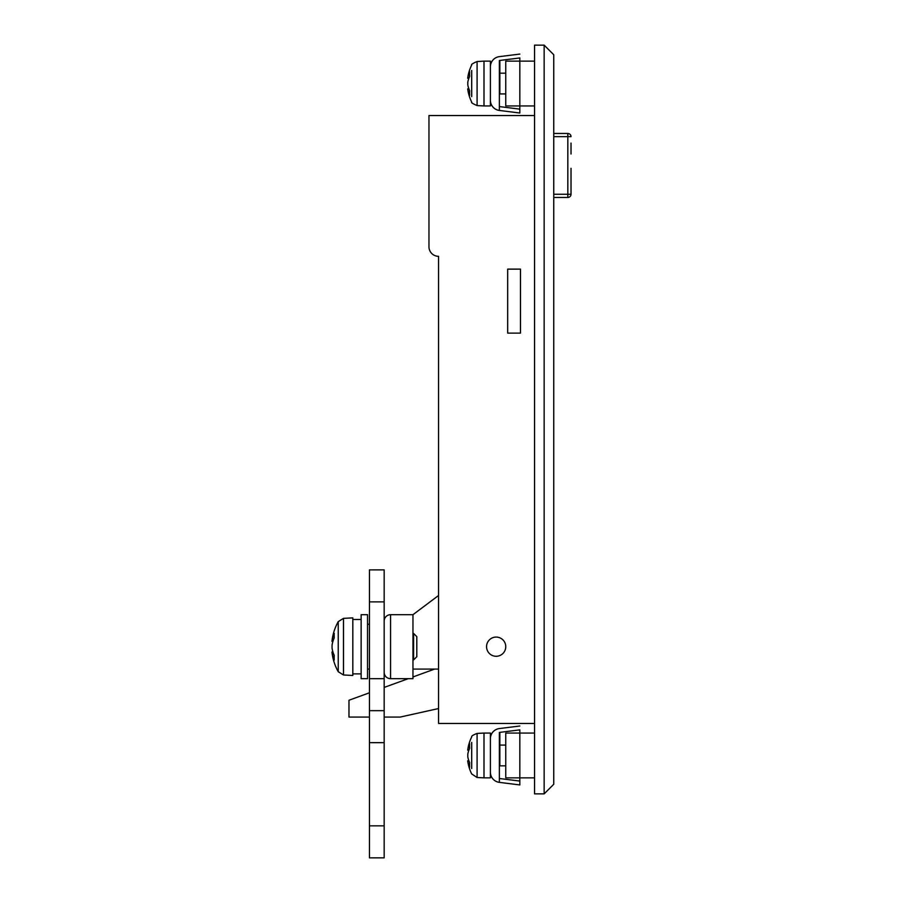 <?xml version="1.0" encoding="UTF-8"?>
<svg xmlns="http://www.w3.org/2000/svg" width="903" height="903" viewBox="0 0 903 903"><rect width="100%" height="100%" fill="white"/><g stroke="black" fill="none" stroke-linecap="round" stroke-linejoin="round"><path stroke-width="1.35" d="M390.57 678.672L412.964 678.672L412.964 614.683L390.57 614.683A6.4 6.4 0 0 0 384.17 621.083A6.4 6.4 0 0 1 390.57 614.683L390.57 678.672A6.4 6.4 0 0 1 384.17 672.272M505.759 646.672A9.594 9.594 0 0 0 496.153 637.078A9.594 9.594 0 0 0 486.559 646.672A9.594 9.594 0 0 0 496.153 656.278A9.594 9.594 0 0 0 505.759 646.672A9.594 9.594 0 0 0 496.153 637.078A9.594 9.594 0 0 0 486.559 646.672A9.594 9.594 0 0 0 496.153 656.278A9.594 9.594 0 0 0 505.759 646.672M534.553 105.944L505.759 105.944L505.759 61.144L534.553 61.144M534.553 777.855L505.759 777.855L505.759 733.067L534.553 733.067M520.478 269.128L507.678 269.128L507.678 333.117L520.478 333.117L520.478 269.128M534.553 115.539L428.959 115.539L428.959 246.722A9.594 9.594 0 0 0 438.565 256.328L438.565 723.461L534.553 723.461M534.553 45.15L534.553 793.861L544.148 793.861L544.148 45.15L534.553 45.15M428.959 121.939L428.959 246.722A9.594 9.594 0 0 0 438.565 256.328M412.964 614.683L438.565 595.483M544.148 45.15L553.753 54.744L553.753 784.255L544.148 793.861M412.964 669.078L438.565 669.078M369.451 692.793L348.976 700.243L348.976 717.072L369.451 717.072M384.17 717.072L400.164 717.072L438.565 708.539M384.17 687.431L408.246 678.672M412.964 676.957L434.625 669.078M571.023 143.069L571.023 154.007M571.023 168.297L571.023 194.247A3.194 3.194 0 0 1 567.829 197.452L553.753 197.452L567.829 197.452L567.829 136.658L553.753 136.658M553.753 133.463L567.829 133.463L567.829 136.658L571.023 136.658A3.194 3.194 0 0 0 567.829 133.463A3.194 3.194 0 0 1 571.023 136.658M369.451 857.85L384.17 857.85L384.17 710.672L369.451 710.672L369.451 857.85M369.451 710.672L369.451 569.883L384.17 569.883L384.17 710.672M369.451 669.078L367.532 669.078M369.451 624.278L367.532 624.278M367.532 678.672L361.132 678.672L361.132 614.683L367.532 614.683L367.532 678.672M333.117 652.553L332.056 652.553A51.099 36.131 180 0 0 334.245 659.991A50.613 32.023 144.8 0 1 334.155 657.756A50.613 32.023 144.8 0 1 334.245 655.465A51.099 36.131 180 0 1 332.056 648.038A51.099 36.131 0 0 0 332.936 652L331.977 652A51.189 51.189 0 0 0 338.241 671.719L338.241 621.625L343.49 618.363L343.49 674.981L352.813 675.478L352.813 617.878L343.49 618.363L338.241 621.625A51.189 51.189 0 0 0 331.977 641.356L332.936 641.356A51.099 36.131 0 0 0 332.056 645.318L332.056 648.038M333.117 640.791L332.056 640.791A51.099 36.131 0 0 1 334.245 633.364A50.613 32.023 35.2 0 0 334.245 637.879A51.099 36.131 180 0 0 332.056 645.318M413.608 633.443L416.802 636.649L416.802 656.707L413.608 659.901L413.608 633.443L412.964 633.443M499.844 745.088L499.844 732.367A6.4 6.4 180 0 0 499.37 732.446L499.37 782.37L519.835 784.933L519.835 729.861L499.844 732.367L499.844 765.834M519.835 781.061L499.844 778.555A6.4 6.4 -167.5 0 1 499.37 778.488A6.4 6.4 180 0 0 499.844 778.555M519.835 784.933L519.835 729.861M519.835 726.001L499.37 728.552A10.238 10.238 180 0 0 490.397 738.71L490.397 772.212A10.238 10.238 180 0 0 499.37 782.37L499.37 778.488M499.844 73.177L499.844 60.445A6.4 6.4 180 0 0 499.37 60.524L499.37 110.448L519.835 113.01L519.835 57.95L499.844 60.445L499.844 93.923M519.835 109.139L499.844 106.644A6.4 6.4 -167.5 0 1 499.37 106.565A6.4 6.4 180 0 0 499.844 106.644M519.835 113.01L519.835 57.95M519.835 54.078L499.37 56.641A10.238 10.238 180 0 0 490.397 66.799L490.397 100.289A10.238 10.238 180 0 0 499.37 110.448L499.37 106.565M483.997 739.625L483.997 733.067L490.397 733.067L490.397 777.855L483.997 777.855L483.997 739.625M471.693 742.39L471.693 768.532M469.12 749.58L467.799 749.58A41.47 29.325 0 0 1 469.707 743.733A41.222 26.085 35.2 0 0 469.707 748.26A41.47 29.325 180 0 0 467.799 754.107A41.47 29.325 0 0 1 468.894 750.145L467.698 750.145A41.594 41.594 0 0 1 471.693 736.972C471.264 736.148 473.07 734.963 477.089 733.428L477.089 777.494L471.693 773.95A41.594 41.594 0 0 1 467.698 760.777L468.894 760.777A41.47 29.325 0 0 1 467.799 756.816A41.47 29.325 180 0 0 469.707 762.663A41.222 26.085 144.8 0 0 469.594 764.965A41.222 26.085 144.8 0 0 469.707 767.189A41.47 29.325 180 0 1 467.799 761.342L469.12 761.342M467.799 754.107L467.799 756.816M483.997 67.702L483.997 61.144L490.397 61.144L490.397 105.944L483.997 105.944L483.997 67.702M471.693 70.468L471.693 96.621M469.12 77.658L467.799 77.658A41.47 29.325 0 0 1 469.707 71.822A41.222 26.085 35.2 0 0 469.707 76.349A41.47 29.325 180 0 0 467.799 82.184A41.47 29.325 0 0 1 468.894 78.222L467.698 78.222A41.594 41.594 0 0 1 471.693 65.061C470.96 64.564 472.766 63.379 477.089 61.506L477.089 105.583C472.766 103.71 470.96 102.524 471.693 102.039A41.594 41.594 0 0 1 467.698 88.866L468.894 88.866A41.47 29.325 0 0 1 467.799 84.905A41.47 29.325 180 0 0 469.707 90.751A41.222 26.085 144.8 0 0 469.594 93.043A41.222 26.085 144.8 0 0 469.707 95.266A41.47 29.325 180 0 1 467.799 89.431L469.12 89.431M467.799 82.184L467.799 84.905M553.753 194.247L571.023 194.247M369.451 825.85L384.17 825.85M369.451 742.661L384.17 742.661M369.451 678.672L384.17 678.672M369.451 601.883L384.17 601.883M338.241 671.719L343.49 674.981L338.241 671.719M352.813 619.481L361.132 619.481M352.813 673.875L361.132 673.875M412.964 659.901L413.608 659.901M499.37 745.088L505.759 745.088M477.089 733.428L483.997 733.067M477.089 777.494L483.997 777.855M499.37 765.834L505.759 765.834M499.37 73.177L505.759 73.177M477.089 61.506L483.997 61.144M477.089 105.583L483.997 105.944M499.37 93.923L505.759 93.923"/></g></svg>

